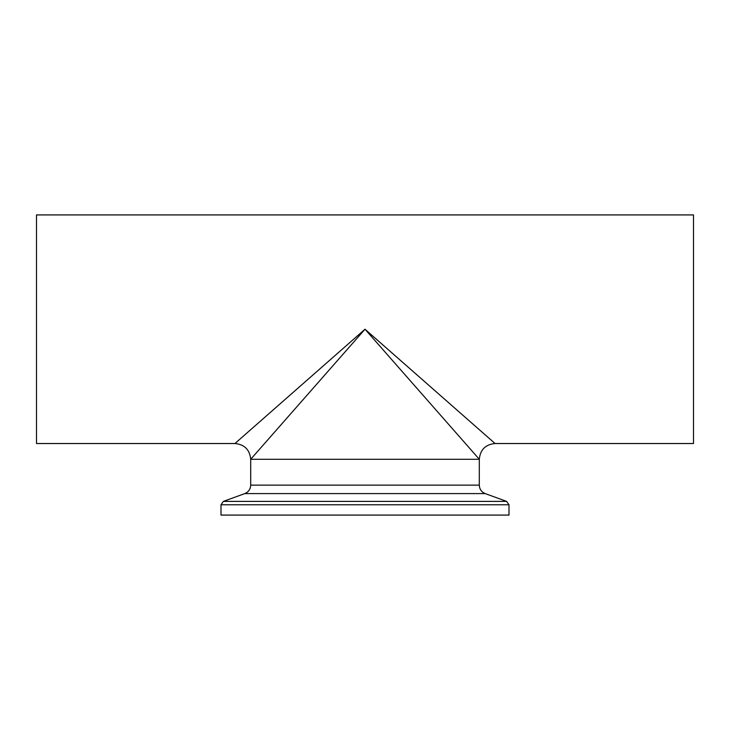 <?xml version="1.0" encoding="UTF-8"?>
<svg xmlns="http://www.w3.org/2000/svg" width="730" height="730" viewBox="0 0 730 730"><rect width="100%" height="100%" fill="white"/><g stroke="black" fill="none" stroke-linecap="round" stroke-linejoin="round"><path stroke-width="1.09" d="M479.3 459.279L250.7 459.279L365 329.221L479.3 459.279L479.3 485.14L250.7 485.14L250.7 459.279L479.3 459.27C480.24 449.726 485.486 444.47 495.049 443.521L365 329.221L234.951 443.521C244.513 444.47 249.76 449.726 250.7 459.27L250.7 459.27M509.002 504.768L220.998 504.768L220.998 515.079L509.002 515.079L509.002 504.768L506.629 501.391L485.222 493.599C481.481 492.02 479.5 489.2 479.3 485.14M495.049 443.521L693.5 443.521L693.5 214.921L36.5 214.921L36.5 443.521L234.951 443.521M485.222 493.599L244.778 493.599C248.519 492.02 250.499 489.2 250.7 485.14M506.629 501.391L223.371 501.391L244.778 493.599M220.998 504.768L223.371 501.391"/></g></svg>
